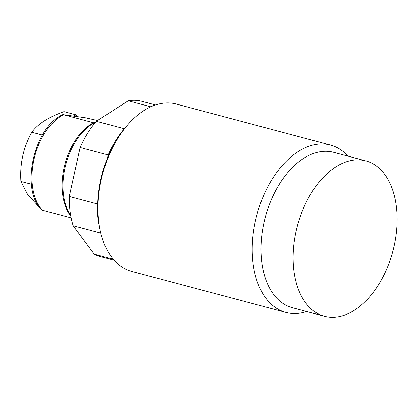 <?xml version="1.0" encoding="UTF-8"?>
<svg xmlns="http://www.w3.org/2000/svg" width="418" height="418" viewBox="0 0 418 418"><rect width="100%" height="100%" fill="white"/><g stroke="black" fill="none" stroke-linecap="round" stroke-linejoin="round"><path stroke-width="0.63" d="M42.307 210.202A54.147 33.262 -75.1 0 1 33.947 159.592A54.147 33.262 -75.1 0 1 63.484 114.689L62.998 114.495C33.936 126.91 19.871 189.506 41.821 210.035L71.133 217.872M70.694 215.547A54.674 33.586 104.9 0 1 67.956 210.761A54.674 33.586 104.9 0 1 64.978 167.884A54.674 33.586 104.9 0 1 90.779 124.972A54.674 33.586 104.9 0 1 94.097 122.918L63.484 114.689L85.288 117.745L97.514 120.494M73.944 116.037L75.877 114.798L77.152 116.517M75.877 114.798L63.944 111.622C48.415 117.212 37.709 124.078 31.815 132.224C23.361 147.361 19.724 163.772 20.9 181.459L27.494 194.271L40.671 208.744M42.443 135.051L31.815 132.224M94.097 122.918A54.674 33.586 -75.1 0 1 95.534 122.181M150.846 106.794L128.248 100.785A80.392 49.381 -75.1 0 1 141.932 101.323L155.564 104.949M128.248 100.785L96.297 121.272A80.392 49.381 -75.1 0 0 80.125 147.512L69.268 196.481A80.392 49.381 -75.1 0 0 73.14 225.741L94.233 254.217A80.392 49.381 -75.1 0 0 100.592 256.699L114.229 260.325M113.33 259.301L94.233 254.217M100.795 233.098L73.14 225.741M306.687 311.53A86.599 53.196 -75.1 0 1 289.522 313.181A86.599 53.196 -75.1 0 1 285.975 312.445L131.748 271.413A86.599 53.196 -75.1 0 1 100.017 229.607L99.155 225.344A80.392 49.381 -75.1 0 1 97.284 203.937L69.268 196.481M100.017 229.607A86.599 53.196 -75.1 0 1 101.208 179.771A86.599 53.196 -75.1 0 1 127.965 124.548A86.599 53.196 -75.1 0 1 172.733 103.298A86.599 53.196 -75.1 0 1 176.281 104.035L330.502 145.067A86.599 53.196 -75.1 0 1 348.022 156.154M97.812 201.56L97.284 203.937C97.514 209.726 97.65 210.035 97.702 204.867A83.887 51.534 -75.1 0 1 100.795 179.468A83.887 51.534 -75.1 0 1 108.795 154.817L110.389 151.06M97.603 208.713L97.702 204.867M285.975 312.445A86.599 53.196 -75.1 0 1 255.435 220.803A86.599 53.196 -75.1 0 1 326.954 144.33A86.599 53.196 -75.1 0 1 330.502 145.067M365.792 160.878L333.642 152.324A80.392 49.381 -75.1 0 0 263.957 222.632A80.392 49.381 104.9 0 0 292.307 307.7L324.457 316.259A80.392 49.381 104.9 0 0 394.143 245.951A80.392 49.381 104.9 0 0 365.792 160.878A80.392 49.381 104.9 0 0 296.106 231.185A80.392 49.381 104.9 0 0 324.457 316.259M124.475 128.624L126.215 126.549A83.887 51.534 -75.1 0 1 126.717 125.975L127.965 124.548M108.795 154.817C110.953 149.952 110.733 149.999 108.142 154.968A80.392 49.381 104.9 0 1 124.313 128.728L123.091 130.291M107.483 157.936L108.142 154.968L80.125 147.512M124.313 128.728L96.297 121.272M31.387 184.249L20.9 181.459M70.83 216.289A54.147 33.262 -75.1 0 1 64.513 165.826A54.147 33.262 -75.1 0 1 93.632 122.709"/></g></svg>
